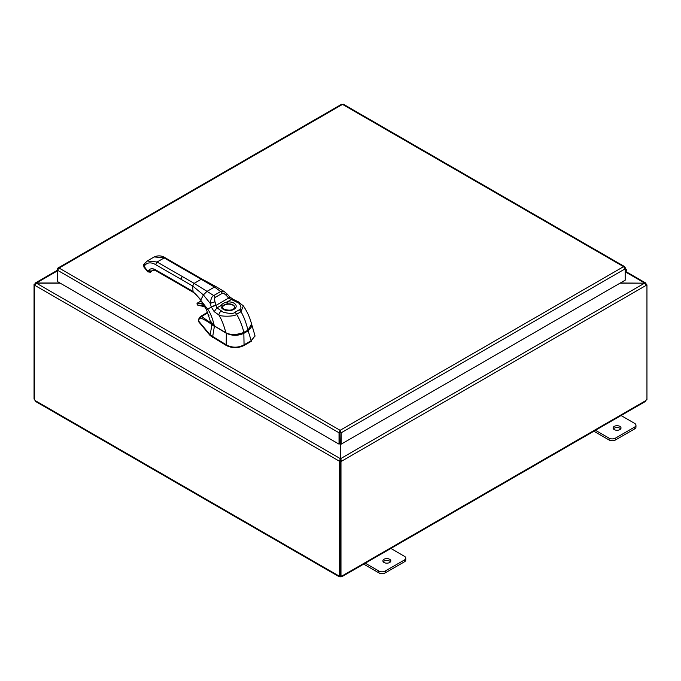 <?xml version="1.0" encoding="UTF-8"?>
<svg xmlns="http://www.w3.org/2000/svg" width="681" height="681" viewBox="0 0 681 681"><rect width="100%" height="100%" fill="white"/><g stroke="black" fill="none" stroke-linecap="round" stroke-linejoin="round"><path stroke-width="1.02" d="M620.672 428.911A3.958 2.29 0 0 0 619.855 428.213A3.958 2.29 0 0 0 613.428 428.911M614.253 429.6A3.958 2.29 180 0 1 613.087 427.983A3.958 2.29 180 0 1 615.539 425.872A3.958 2.29 180 0 1 619.855 426.366A3.958 2.29 180 0 1 621.012 427.983A3.958 2.29 180 0 1 618.569 430.094A3.958 2.29 180 0 1 614.253 429.6M593.883 431.218L609.061 439.986A4.52 2.613 0 0 0 612.253 440.743A4.52 2.613 0 0 0 615.454 439.986L634.632 428.911A4.52 2.613 0 0 0 635.96 427.064L635.96 425.216A4.52 2.613 180 0 1 634.632 427.064L615.454 438.138A4.52 2.613 180 0 1 612.253 438.904A4.52 2.613 180 0 1 609.061 438.138L594.922 429.975M620.502 415.206L634.632 423.369A4.52 2.613 180 0 1 635.96 425.216M390.485 561.808A3.958 2.29 0 0 0 389.66 561.11A3.958 2.29 0 0 0 383.233 561.808M384.058 562.506A3.958 2.29 180 0 1 382.901 560.889A3.958 2.29 180 0 1 385.344 558.769A3.958 2.29 180 0 1 389.66 559.271A3.958 2.29 180 0 1 390.817 560.889A3.958 2.29 180 0 1 388.374 563A3.958 2.29 180 0 1 384.058 562.506M363.688 564.123L378.866 572.883A4.52 2.613 0 0 0 382.067 573.649A4.52 2.613 0 0 0 385.259 572.883L404.446 561.808A4.52 2.613 0 0 0 405.765 559.961L405.765 558.114A4.52 2.613 180 0 1 404.446 559.961L385.259 571.036A4.52 2.613 180 0 1 382.067 571.802A4.52 2.613 180 0 1 378.866 571.036L364.735 562.881M390.307 548.111L404.446 556.266A4.52 2.613 180 0 1 405.765 558.114M620.042 283.168L644.592 283.168L620.331 283.007M340.355 443.663L340.355 458.645L339.41 461.207L34.663 285.262L36.408 283.007L35.174 283.075L35.02 284.215M340.355 460.662L339.41 461.207L340.355 460.662L340.355 458.645L36.408 283.168L60.2 283.168M59.911 283.007L36.408 283.007L57.468 270.851M645.98 284.215L645.826 283.075L644.592 283.007L625.669 272.077M340.977 461.565L340.023 461.02L340.023 575.717L340.977 576.262L340.977 461.565L341.59 461.207L340.645 460.662L340.645 458.645L644.592 283.168L646.337 285.262L341.59 461.207L340.645 458.645L340.645 443.825M340.023 461.02L340.645 460.662M646.107 284.428L646.95 284.913L646.337 285.262M646.95 284.913L646.95 399.611A1.268 0.732 -60 0 0 645.92 400.53L644.575 401.305M34.748 284.769L34.05 284.369L34.663 284.011M34.05 284.369L34.05 399.066L34.586 399.372M339.487 461.258L339.487 575.913L340.023 575.607M34.586 285.22L34.586 399.883A1.268 0.732 60 0 1 35.08 400.53L36.425 401.305M340.977 576.262A1.268 0.732 -60 0 1 341.93 575.947A1.268 0.732 -60 0 1 341.998 575.998L340.653 576.781A1.268 0.732 0 0 0 340.347 576.781L339.002 575.998A1.268 0.732 60 0 1 339.07 575.947A1.268 0.732 60 0 1 339.487 575.913M35.659 401.509L339.206 576.764L339.155 575.913M340.347 576.781L340.347 575.905M646.414 284.598L646.414 284.054M341.845 575.913L341.794 576.764L645.341 401.509M340.653 576.781L340.653 576.083M208.948 315.397L208.148 315.269L208.769 314.869M211.119 323.066L201.585 316.546L207.909 312.698M208.148 315.269L208.854 315.124M233.847 334.882L243.824 332.83L247.935 330.464L248.182 330.847L251.544 323.909L254.992 335.733L251.298 340.645A2.332 1.345 120.1 0 0 251.195 340.704L244.062 344.807A2.332 1.345 120.1 0 0 243.96 344.867C238.078 347.94 232.195 347.94 226.313 344.858A2.332 1.345 -119.9 0 0 226.211 344.799L210.191 334.95L198.494 320.896L198.741 320.061L198.494 321.534L210.191 335.605L210.191 334.95M198.494 321.534L198.741 320.708M254.992 335.971L251.298 340.645M210.191 335.605L226.313 345.514C232.187 348.331 238.078 348.34 243.96 345.522L251.298 341.3M213.451 325.28L213.425 325.731L211.885 324.701C209.578 322.683 205.858 320.428 200.716 317.933A1.422 1.217 -61.6 0 1 201.585 316.546L200.265 316.597L207.696 312.204M200.716 317.933L198.971 319.304A1.422 0.843 -165 0 1 198.861 318.785L198.384 320.572M213.425 325.731A12.633 7.27 0.3 0 0 214.387 326.352L212.625 336.933M214.498 326.097L226.22 333.205C232.161 335.98 238.112 335.988 244.07 333.213L248.182 330.847L251.195 340.704M144.168 264.16L143.963 266.663L144.713 265.59A17.8 10.275 -120 0 1 155.617 264.611L192.638 285.986L193.081 292.192C194.749 292.924 197.328 295.648 200.818 300.372L207.654 309.174C210.344 312.749 212.574 318.325 214.319 325.901L225.828 332.617C226.339 333.792 236.145 335.733 239.729 334.226L247.995 330.276L251.561 324.003C252.191 326.25 250.991 328.395 247.952 330.43L239.38 334.405C235.779 335.75 226.194 333.809 225.981 332.711L214.37 326.02L225.981 332.711M180.788 279.15L182.304 276.529L157.124 261.998L147.156 261.01L143.725 264.56L143.861 266.969L147.786 271.855L150.586 272.238L151.471 271.217L151.071 271.779M144.466 266.799L147.888 271.54L150.952 271.94A2.137 1.234 -120 0 1 150.731 272.153A2.137 1.234 -120 0 1 150.671 272.187M248.003 330.336L249.714 329.042M213.766 325.561L214.37 326.02C212.046 324.667 210.676 322.939 210.267 320.828L214.319 325.901M210.259 320.811L206.522 309.821L200.818 300.372M251.57 324.003C249.936 317.644 247.194 311.609 243.338 305.88L241.006 311.711L236.579 314.273C235.396 316.784 219.674 316.631 218.848 314.954L214.174 311.651L211.306 307.063A7.755 3.728 80.4 0 1 211.229 306.773L210.267 303.471C210.855 298.78 212.012 296.133 213.749 295.537L220.678 291.545L224.279 291.562L227.096 293.996A3.558 0.596 138.8 0 1 226.245 295.392L228.688 298.057A4.988 2.962 -161.9 0 0 228.833 298.142L231.387 299.512L227.113 301.972L227.394 303.905A6.138 3.541 180 0 1 232.962 304.875A6.138 3.541 180 0 1 234.758 307.454L234.758 307.454C233.336 310.264 229.744 310.868 223.989 309.268L222.491 307.454A6.138 3.541 180 0 1 222.61 306.671C223.24 305.045 224.841 304.118 227.394 303.905M227.096 293.996L229.429 296.533A3.558 0.698 136.1 0 1 228.688 298.057L215.996 305.386L215 301.887C214.396 298.925 214.498 297.401 215.307 297.333L222.244 293.332C222.713 292.651 224.049 293.341 226.245 295.392M229.429 296.533L229.582 296.695A3.558 0.587 134.7 0 1 228.833 298.142M229.582 296.695L232.859 299.18L231.387 299.512L236.801 302.134C240.095 302.534 242.828 309.37 239.21 309.812L234.783 312.366C234.145 314.443 222.21 312.894 221.495 310.97L216.95 307.846L215.996 305.556A4.988 1.83 95.2 0 1 215.996 305.386A3.558 0.553 -14.6 0 0 211.229 306.773M182.304 276.529L194.145 283.364L192.638 285.986L203.398 294.907L210.267 303.471A3.558 0.451 -17.1 0 1 215 301.887M224.279 291.562L216.013 286.633L214.506 287.041L206.956 291.408L203.398 294.907L200.904 299.819L192.638 291.213L155.617 269.846A11.39 6.58 -120 0 0 148.637 270.468L147.888 271.54L148.39 271.676M222.61 306.671A1.422 1.141 19.4 0 0 221.214 305.377C222.117 303.811 224.083 302.679 227.113 301.972A7.559 4.367 180 0 1 233.966 303.164A7.559 4.367 180 0 1 233.966 309.336A7.559 4.367 180 0 1 223.274 309.336A7.559 4.367 180 0 1 221.214 305.377L216.95 307.846L214.174 311.651M234.741 307.599A6.12 3.533 0 0 0 232.953 305.207A6.12 3.533 0 0 0 226.364 304.416A6.12 3.533 0 0 0 222.5 307.599M207.424 309.302L211.306 307.063A3.558 0.681 -15.7 0 1 215.996 305.556M339.981 432.239L340.262 443.603L341.207 444.148L341.207 432.784L340.125 430.307L339.036 432.35L339.036 444.148L57.468 281.585L57.468 270.221L59.068 268.042L57.987 268.016L57.468 268.969L57.468 270.221L339.036 432.784L339.981 432.239L339.981 443.603L339.036 444.148M624.792 267.803L624.656 266.637L343.343 104.219M625.175 267.582L625.175 268.833L623.575 266.654L342.517 104.389L59.068 268.042L340.125 430.307L623.575 266.654L625.09 267.19L624.554 267.454M341.436 104.678L343.607 104.678M340.262 432.239L341.207 432.784L625.175 268.833L625.175 280.206L341.207 444.148M339.036 432.35L340.125 431.396L340.125 430.307M625.175 270.016A1.132 0.655 -60 0 1 625.354 270.068A1.132 0.655 -60 0 1 625.175 271.634M625.175 272.664L625.498 272.298A2.264 1.302 120 0 0 625.924 269.089A2.264 1.302 120 0 0 625.686 269.004A2.264 1.302 120 0 0 625.175 269.038M609.061 438.138L609.061 439.986M634.632 427.064L634.632 428.911M615.454 439.986L615.454 438.138M378.866 571.036L378.866 572.883M404.446 559.961L404.446 561.808M385.259 572.883L385.259 571.036M35.08 400.53L339.002 575.998M341.998 575.998L645.92 400.53M212.106 324.284A0.604 0.494 -43 0 0 211.885 324.701L210.182 334.933M198.971 319.304L198.537 320.93M226.313 332.966L226.211 344.799M243.824 332.83L244.062 344.807M243.96 345.522L243.96 344.867M226.313 345.514L226.313 344.858M212.608 337.58L212.608 336.916M155.617 264.611L157.124 261.998L164.181 257.929L201.193 279.295L194.145 283.364L213.749 295.537A3.558 2.052 60.3 0 1 215.307 297.333M189.352 272.46L190.416 272.357L202.266 279.193L201.193 279.295L214.506 287.041L220.678 291.545A3.558 2.052 59.7 0 1 222.244 293.332M154.212 256.941L165.245 257.818C161.806 255.562 158.12 255.273 154.212 256.941L147.156 261.01M152.842 270.11L154.289 270.102A2.137 1.234 60 0 1 154.229 270.11A2.137 1.234 60 0 1 154.102 270.212A2.137 1.234 60 0 1 152.978 270.068M153.753 270.016A1.805 1.039 60 0 1 153.004 270.068M148.637 270.468L151.463 271.225A9.253 5.346 60 0 1 152.51 270.255A9.253 5.346 -120 0 0 151.463 271.225L151.574 271.072M193.081 292.192L181.231 285.356L180.788 284.377M181.231 285.356L156.06 270.825L155.617 269.846M239.21 309.812A3.558 2.052 -120 0 1 241.006 311.711C243.849 316.639 246.181 322.828 247.995 330.276L243.807 332.754M234.783 312.366A3.558 2.06 -120 0 1 236.579 314.273C239.576 319.108 242.036 325.22 243.951 332.617L243.909 332.771C236.852 335.631 230.842 335.614 225.879 332.72L225.828 332.617C223.896 325.212 221.563 319.321 218.848 314.954A3.558 2.171 -56.9 0 1 221.495 310.97M232.859 299.18L238.427 301.879A3.558 1.932 117.1 0 0 236.801 302.134M144.713 265.59L144.917 263.087M199.644 301.819A1.285 0.741 60 0 1 199.805 301.657A1.285 0.741 60 0 1 200.027 301.598L197.507 303.054A1.285 0.741 -120 0 0 197.286 303.113A1.285 0.741 -120 0 0 197.03 303.862M203.534 304.535A34.246 19.775 -120 0 0 197.371 303.522A0.928 0.536 -120 0 0 197.975 305.207L197.286 303.113L200.027 301.598A34.603 19.979 60 0 1 201.721 301.649M197.371 303.522L197.507 303.054A34.603 19.979 -120 0 1 203.151 303.888M197.975 305.207A32.399 18.702 60 0 1 204.666 306.476M204.862 306.688L198.35 305.394A32.041 18.498 60 0 1 204.709 306.544M625.975 271.608L645.826 283.075M35.174 283.075L57.468 270.204M208.497 315.269L208.931 315.337M198.367 321.219L198.367 320.674M200.265 316.597L198.861 318.785M254.992 336.201L254.992 335.733M190.416 272.357L165.245 257.818M150.603 272.23L152.518 270.246M198.452 297.188L198.929 297.793L198.452 297.188M156.06 270.825C154.493 270.042 153.31 269.846 152.501 270.255M202.266 279.193L216.013 286.633M243.338 305.88L238.427 301.879M200.137 301.564L201.687 301.606M341.7 104.219L57.987 268.016M625.924 269.089L625.175 268.663"/></g></svg>
